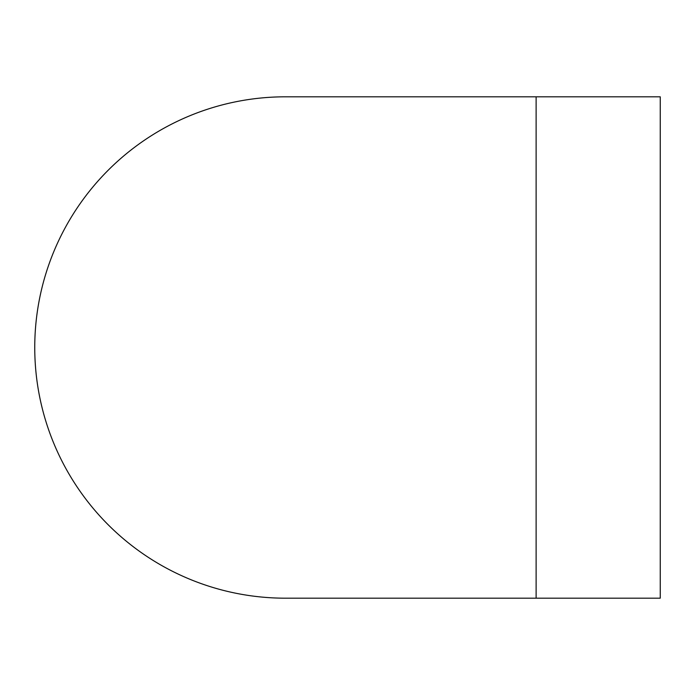 <?xml version="1.0" encoding="UTF-8"?>
<svg xmlns="http://www.w3.org/2000/svg" width="695" height="695" viewBox="0 0 695 695"><rect width="100%" height="100%" fill="white"/><g stroke="black" fill="none" stroke-linecap="round" stroke-linejoin="round"><path stroke-width="1.04" d="M536.166 598.187L285.437 598.187A250.686 250.686 0 0 1 34.75 347.5A250.686 250.686 0 0 1 285.437 96.814L536.166 96.814M536.123 96.814L660.25 96.814L660.25 598.187L536.123 598.187L536.123 96.814"/></g></svg>

